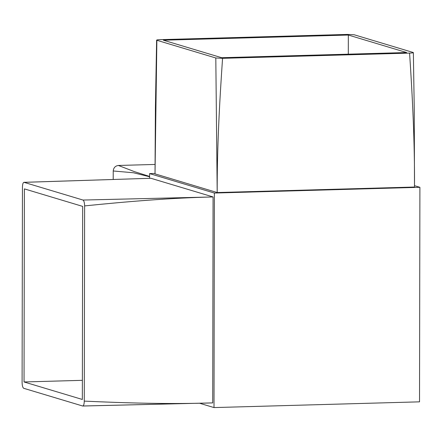 <?xml version="1.0" encoding="UTF-8"?>
<svg xmlns="http://www.w3.org/2000/svg" width="442" height="442" viewBox="0 0 442 442"><rect width="100%" height="100%" fill="white"/><g stroke="black" fill="none" stroke-linecap="round" stroke-linejoin="round"><path stroke-width="0.66" d="M199.58 403.242L214.005 407.579L214.376 193.049L149.611 173.595L149.606 178.314M149.611 173.595L155.02 173.446M214.376 193.049L419.9 187.309L414.491 185.684M156.871 40.277L155.02 173.872L217.193 192.546L414.497 187.032C414.767 142.335 412.53 97.71 409.59 53.101C412.585 52.979 413.756 52.769 413.11 52.471L354.175 34.763L347.418 34.421L160.391 39.647C157.396 39.763 156.225 39.973 156.871 40.277L215.806 57.979L222.564 58.322L409.59 53.101M214.005 407.579L419.524 401.839L419.9 187.309M84.273 401.121C127.086 403.076 169.899 404.292 212.718 402.9L213.077 196.95L150.904 178.275L24.067 182.347C23.094 182.397 22.548 184.021 22.443 187.226L22.1 382.446C22.199 385.711 22.735 387.662 23.708 388.297L82.643 405.999C83.621 405.949 84.162 404.325 84.273 401.121L84.615 205.9C84.516 202.635 83.98 200.685 83.002 200.049L24.067 182.347M348.335 35.034L163.363 40.2L221.652 57.709L406.618 52.543L348.335 35.034L348.302 54.173M82.367 380.33L24.045 381.96L82.334 399.463L82.671 206.392L24.382 188.883L24.045 381.96M82.803 406.021L212.718 402.9L82.643 405.999M83.002 200.049L213.077 196.95C170.258 197.944 127.434 201.552 84.615 205.9M222.564 58.322C219.47 103.096 217.077 147.855 217.193 192.546L215.806 57.979M113.213 179.386L113.229 170.977C113.561 167.733 115.279 165.899 118.379 165.468L155.076 164.446M149.606 176.756L133.478 172.767L113.229 170.977M118.379 165.468L134.506 171.662L149.611 176.463M414.497 187.032L414.253 109.285L413.358 52.62M156.623 40.123L155.407 107.655L155.02 173.872M150.904 178.275L23.912 182.325"/></g></svg>
